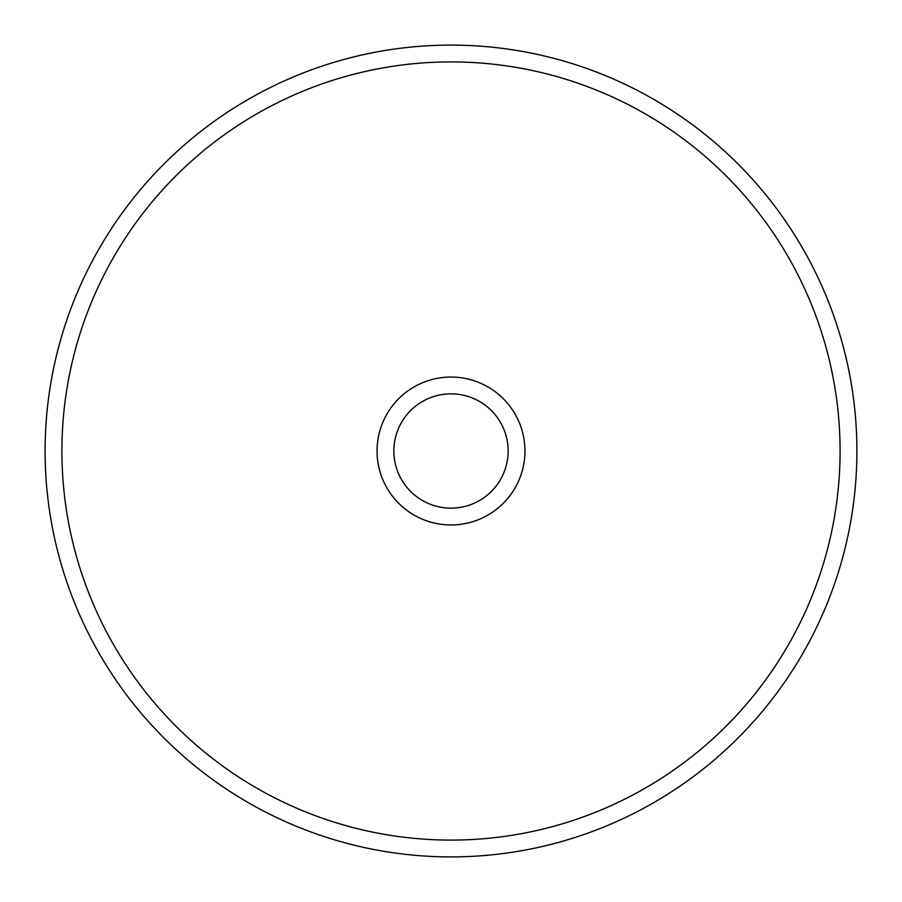 <?xml version="1.0" encoding="UTF-8"?>
<svg xmlns="http://www.w3.org/2000/svg" width="902" height="902" viewBox="0 0 902 902"><rect width="100%" height="100%" fill="white"/><g stroke="black" fill="none" stroke-linecap="round" stroke-linejoin="round"><path stroke-width="1.35" d="M451 524.953A73.953 73.953 0 0 1 377.047 451A73.953 73.953 0 0 1 451 377.047A73.953 73.953 0 0 1 524.953 451A73.953 73.953 0 0 1 451 524.953M451 393.858A57.142 57.142 0 0 0 393.858 451A57.142 57.142 0 0 0 451 508.142A57.142 57.142 0 0 0 508.142 451A57.142 57.142 0 0 0 451 393.858M451 840.089A389.089 389.089 0 0 0 840.089 451A389.089 389.089 0 0 0 451 61.911A389.089 389.089 0 0 0 61.911 451A389.089 389.089 0 0 0 451 840.089M451 45.1A405.9 405.9 0 0 1 856.9 451A405.9 405.9 0 0 1 451 856.9A405.9 405.9 0 0 1 45.1 451A405.9 405.9 0 0 1 451 45.1"/></g></svg>
